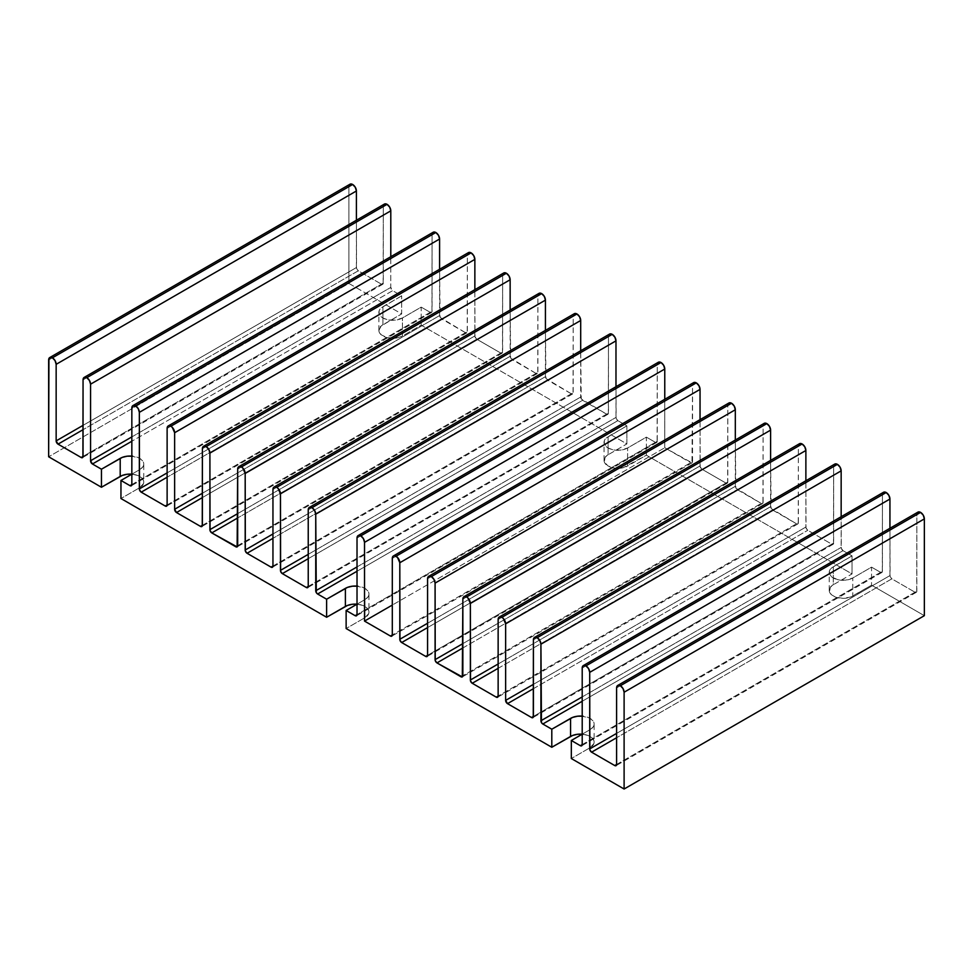 <?xml version="1.0" encoding="UTF-8"?>
<svg xmlns="http://www.w3.org/2000/svg" width="973" height="973" viewBox="0 0 973 973"><rect width="100%" height="100%" fill="white"/><g stroke="black" fill="none" stroke-linecap="round" stroke-linejoin="round"><path stroke-width="0.73" stroke-dasharray="4.87 3.65" d="M917.125 513.063L916.846 514.559L616.602 687.899L916.846 514.559L916.7 591.864L914.973 592.204L891.827 578.838L890.088 576.503L889.942 528.29L889.942 575.59A2.651 1.532 -120 0 0 891.827 578.838L616.602 737.741L891.827 578.838L914.973 592.204A2.651 1.532 -120 0 0 916.298 592.326A2.651 1.532 -120 0 0 916.846 591.122L916.846 514.559A5.303 3.065 -120 0 1 917.94 512.126M349.173 185.162L348.893 186.646L48.65 359.998L348.893 186.646L348.893 283.435L401.679 313.914L381.197 325.955L378.874 330.382L381.197 334.809L387.4 337.74L397.957 337.74L402.433 336.013L421.2 325.177L626.867 443.919L608.101 454.756L605.109 457.334L604.318 461.944L608.101 466.018L615.167 468.208L623.134 467.745L646.376 455.194L852.044 573.924L833.277 584.761L830.285 587.351L829.495 591.949L831.562 594.819L835.369 597.021L843.032 598.359L850.706 597.021L871.553 585.199L924.35 615.678L871.553 585.199L852.798 596.023L852.798 577.974L845.732 580.151L837.753 579.701L831.562 576.77L829.495 573.888L829.495 570.786L831.562 567.916L852.044 555.875L843.032 550.669L841.304 548.334L841.159 516.736L841.159 547.422A2.651 1.532 -120 0 0 843.032 550.669L582.207 701.265L843.032 550.669L852.044 555.875L833.277 566.7L833.277 584.761L852.044 573.924L852.044 555.875L852.044 573.924L646.376 455.194L627.609 466.018L627.609 447.969L620.543 450.146L612.576 449.696L608.101 447.969L604.318 443.883L604.318 440.781L606.386 437.911L626.867 425.858L617.855 420.664L616.116 418.329L615.982 386.731L615.982 417.417A2.651 1.532 -120 0 0 617.855 420.664L357.018 571.248L617.855 420.664L626.867 425.858L608.101 436.695L608.101 454.756L626.867 443.919L626.867 425.858L626.867 443.919L421.2 325.177L402.433 336.013L402.433 317.964L395.366 320.141L387.4 319.691L382.912 317.964L379.142 313.878L379.142 310.776L381.197 307.894L401.679 295.853L392.678 290.659L131.842 441.243L392.678 290.659L390.793 287.412L390.793 256.726L390.793 287.412A2.651 1.532 -120 0 0 392.678 290.659L401.679 295.853L382.912 306.69L382.912 324.751L401.679 313.914L401.679 295.853L401.679 313.914L348.893 283.435L48.65 456.775L348.893 283.435L348.893 186.646A5.303 3.065 -120 0 1 349.988 184.225M383.581 205.023L383.289 206.507L83.058 379.859L383.289 206.507L383.155 283.824L381.416 284.152L358.271 270.798L356.544 268.451L356.398 220.251L356.398 267.551A2.651 1.532 -120 0 0 358.271 270.798L83.058 429.689L358.271 270.798L381.416 284.152A2.651 1.532 -120 0 0 382.742 284.286A2.651 1.532 -120 0 0 383.289 283.07L83.058 456.41L383.289 283.07L383.289 206.507A5.303 3.065 -120 0 1 384.396 204.087M432.365 233.192L432.085 234.675L131.842 408.028L432.085 234.675L431.939 311.992L430.2 312.321L421.2 307.127L421.2 325.177L421.2 307.127L402.433 317.964A13.804 7.966 180 0 1 387.4 319.691A13.804 7.966 180 0 1 378.874 312.321A13.804 7.966 180 0 1 382.912 306.69L382.912 324.751A13.804 7.966 0 0 0 378.874 330.382A13.804 7.966 0 0 0 387.4 337.74A13.804 7.966 0 0 0 402.433 336.013L402.433 317.964L421.2 307.127L430.2 312.321A2.651 1.532 -120 0 0 431.538 312.455A2.651 1.532 -120 0 0 432.085 311.238L432.085 234.675A5.303 3.065 -120 0 1 433.18 232.255M467.648 253.552L467.356 255.048L167.125 428.388L467.356 255.048L467.222 332.352L465.483 332.693L440.137 317.429L439.589 269.29L439.589 315.58A2.651 1.532 -120 0 0 441.462 318.828L167.125 477.22L441.462 318.828L465.483 332.693A2.651 1.532 -120 0 0 466.809 332.827A2.651 1.532 -120 0 0 467.356 331.611L467.356 255.048A5.303 3.065 -120 0 1 468.463 252.615M502.64 275.42L202.396 448.76L502.64 275.42L502.494 352.725L500.767 353.065L476.746 339.188L475.006 336.853L474.86 289.65L474.86 335.94A2.651 1.532 -120 0 0 476.746 339.188L202.396 497.58L476.746 339.188L500.767 353.065A2.651 1.532 -120 0 0 502.092 353.187A2.651 1.532 -120 0 0 502.64 351.983L502.64 275.42A5.303 3.065 -120 0 1 503.734 272.987L502.64 275.42M538.203 294.296L537.911 295.78L237.68 469.132L537.911 295.78L537.777 373.097L536.038 373.425L510.691 358.161L510.144 310.022L510.144 356.313A2.651 1.532 -120 0 0 512.017 359.56L237.68 517.952L512.017 359.56L536.038 373.425A2.651 1.532 -120 0 0 537.364 373.559A2.651 1.532 -120 0 0 537.911 372.343L537.911 295.78A5.303 3.065 -120 0 1 539.018 293.36M573.474 314.656L573.194 316.152L272.951 489.492L573.194 316.152L573.048 393.457L571.321 393.797L545.975 378.533L545.427 330.394L545.427 376.673A2.651 1.532 -120 0 0 547.3 379.932L272.951 538.324L547.3 379.932L571.321 393.797A2.651 1.532 -120 0 0 572.647 393.931A2.651 1.532 -120 0 0 573.194 392.715L573.194 316.152A5.303 3.065 -120 0 1 574.289 313.72M608.478 336.524L308.234 509.864L608.478 336.524L608.332 413.829L606.593 414.157L581.246 398.894L580.699 350.754L580.699 397.045A2.651 1.532 -120 0 0 582.572 400.292L308.234 558.684L582.572 400.292L606.593 414.157A2.651 1.532 -120 0 0 607.918 414.291A2.651 1.532 -120 0 0 608.478 413.075L608.478 336.524A5.303 3.065 -120 0 1 609.572 334.092L608.478 336.524M657.541 363.197L657.261 364.693L357.018 538.033L657.261 364.693L657.116 441.997L655.388 442.326L646.376 437.132L646.376 455.194L646.376 437.132L627.609 447.969A13.804 7.966 180 0 1 612.576 449.696A13.804 7.966 180 0 1 604.051 442.326A13.804 7.966 180 0 1 608.101 436.695L608.101 454.756A13.804 7.966 0 0 0 604.051 460.387A13.804 7.966 0 0 0 612.576 467.745A13.804 7.966 0 0 0 627.609 466.018L627.609 447.969L646.376 437.132L655.388 442.326A2.651 1.532 -120 0 0 656.714 442.46A2.651 1.532 -120 0 0 657.261 441.243L357.018 614.595L657.261 441.243L657.261 364.693A5.303 3.065 -120 0 1 658.356 362.26M692.825 383.557L692.545 385.053L392.301 558.393L692.545 385.053L691.985 462.832L664.766 447.75L664.766 399.295L664.766 447.75L392.301 605.06L664.766 447.75L690.66 462.698A2.651 1.532 -120 0 0 691.985 462.832A2.651 1.532 -120 0 0 692.545 461.616L392.301 634.955L692.545 461.616L692.545 385.053A5.303 3.065 -120 0 1 693.64 382.62M727.816 405.425L427.573 578.765L727.816 405.425L727.67 482.73L725.943 483.07L701.922 469.205L700.183 466.858L700.049 419.667L700.049 465.945A2.651 1.532 -120 0 0 701.922 469.205L427.573 627.585L701.922 469.205L725.943 483.07A2.651 1.532 -120 0 0 727.269 483.204A2.651 1.532 -120 0 0 727.816 481.988L427.573 655.328L727.816 481.988L727.816 405.425A5.303 3.065 -120 0 1 728.923 402.992L727.816 405.425M763.379 424.301L763.1 425.785L462.856 599.137L763.1 425.785L762.954 503.102L761.214 503.43L735.868 488.166L735.32 440.027L735.32 486.318A2.651 1.532 -120 0 0 737.206 489.565L761.214 503.43A2.651 1.532 -120 0 0 762.552 503.564A2.651 1.532 -120 0 0 763.1 502.348L462.856 675.688L763.1 502.348L763.1 425.785A5.303 3.065 -120 0 1 764.194 423.364M798.663 444.661L798.371 446.157L498.14 619.497L798.371 446.157L798.237 523.462L796.498 523.802L771.151 508.538L770.604 460.399L770.604 506.69A2.651 1.532 -120 0 0 772.477 509.937L796.498 523.802A2.651 1.532 -120 0 0 797.824 523.936A2.651 1.532 -120 0 0 798.371 522.72L498.14 696.06L798.371 522.72L798.371 446.157A5.303 3.065 -120 0 1 799.478 443.724M833.654 466.529L533.411 639.869L833.654 466.529L833.508 543.834L831.781 544.175L807.76 530.297L806.021 527.962L805.875 480.759L805.875 527.05A2.651 1.532 -120 0 0 807.76 530.297L831.781 544.175A2.651 1.532 -120 0 0 833.107 544.296A2.651 1.532 -120 0 0 833.654 543.092L533.411 716.432L833.654 543.092L833.654 466.529A5.303 3.065 -120 0 1 834.749 464.097L833.654 466.529M882.73 493.202L882.438 494.698L582.207 668.037L882.438 494.698L882.304 572.002L880.565 572.343L871.553 567.137L871.553 585.199L871.553 567.137L852.798 577.974A13.804 7.966 180 0 1 837.753 579.701A13.804 7.966 180 0 1 829.239 572.343A13.804 7.966 180 0 1 833.277 566.7L833.277 584.761A13.804 7.966 0 0 0 829.239 590.392A13.804 7.966 0 0 0 837.753 597.75A13.804 7.966 0 0 0 852.798 596.023L852.798 577.974L871.553 567.137L880.565 572.343A2.651 1.532 -120 0 0 881.891 572.465A2.651 1.532 -120 0 0 882.438 571.248L882.438 494.698A5.303 3.065 -120 0 1 883.545 492.265M594.126 742.071A13.804 7.966 0 0 1 590.088 747.702L571.321 758.539L590.088 747.702L593.858 743.627L593.858 740.514L591.803 737.643L587.996 735.442L582.207 734.177L590.088 729.641L582.207 734.201A13.804 7.966 0 0 1 594.126 742.071L594.126 724.009L593.08 727.062L590.088 729.641L590.088 747.702L590.088 729.641A13.804 7.966 180 0 0 594.126 724.009L593.08 720.969L590.088 718.378L582.207 716.116A13.804 7.966 180 0 1 594.126 724.009M368.949 612.066A13.804 7.966 0 0 1 364.899 617.697L346.133 628.534L364.899 617.697L368.682 613.622L368.682 610.509L366.614 607.639L362.807 605.437L357.018 604.172L364.899 599.636L357.018 604.184A13.804 7.966 0 0 1 368.949 612.066L368.949 594.004L367.891 597.057L364.899 599.636L364.899 617.697L364.899 599.636A13.804 7.966 180 0 0 368.949 594.004L367.891 590.952L364.899 588.373L357.018 586.111A13.804 7.966 180 0 1 368.949 594.004M143.761 482.061A13.804 7.966 0 0 1 139.723 487.692L120.956 498.529L139.723 487.692L143.505 483.605L143.505 480.504L141.438 477.634L137.631 475.432L131.842 474.167L139.723 469.631L131.842 474.179A13.804 7.966 0 0 1 143.761 482.061L143.761 463.999L142.715 467.052L139.723 469.631L139.723 487.692L139.723 469.631A13.804 7.966 180 0 0 143.761 463.999L142.715 460.947L139.723 458.368L131.842 456.106A13.804 7.966 180 0 1 143.761 463.999M582.207 744.6L882.438 571.248L582.207 744.6M131.842 484.578L432.085 311.238L131.842 484.578M616.602 764.462L916.846 591.122L616.602 764.462M616.602 733.399L889.942 575.59L616.602 733.399M582.207 696.923L841.159 547.422L582.207 696.923M533.411 688.689L807.76 530.297L533.411 688.689M533.411 684.36L805.875 527.05L533.411 684.36M498.14 668.329L772.477 509.937L498.14 668.329M498.14 663.987L770.604 506.69L498.14 663.987M462.856 647.957L737.206 489.565L462.856 647.957M462.856 643.627L735.32 486.318L462.856 643.627M427.573 623.255L700.049 465.945L427.573 623.255M357.018 566.918L615.982 417.417L357.018 566.918M308.234 586.427L608.478 413.075L308.234 586.427M308.234 554.355L580.699 397.045L308.234 554.355M272.951 566.055L573.194 392.715L272.951 566.055M272.951 533.982L545.427 376.673L272.951 533.982M237.68 545.683L537.911 372.343L237.68 545.683M237.68 513.622L510.144 356.313L237.68 513.622M202.396 525.323L502.64 351.983L202.396 525.323M202.396 493.25L474.86 335.94L202.396 493.25M167.125 504.951L467.356 331.611L167.125 504.951M167.125 472.878L439.589 315.58L167.125 472.878M131.842 436.913L390.793 287.412L131.842 436.913M83.058 425.359L356.398 267.551L83.058 425.359M881.891 572.465L581.647 745.817M833.107 544.296L532.863 717.648M797.824 523.936L497.58 697.276M762.552 503.564L462.309 676.904M727.269 483.204L427.025 656.544M691.985 462.832L391.754 636.172M656.714 442.46L356.471 615.8M607.918 414.291L307.687 587.631M572.647 393.931L272.404 567.271M537.364 373.559L237.132 546.899M502.092 353.187L201.849 526.539M466.809 332.827L166.565 506.167M431.538 312.455L131.294 485.795M382.742 284.286L82.498 457.626M916.298 592.326L616.055 765.678M378.874 330.382L378.874 312.321M604.051 460.387L604.051 442.326M829.239 590.392L829.239 572.343"/><path stroke-width="1.46" d="M617.709 685.466L917.94 512.126L920.592 512.394A5.303 3.065 -120 0 1 924.35 518.889L923.255 515.191L920.592 512.394L620.36 685.734A5.303 3.065 60 0 1 624.107 692.229L924.35 518.889L924.35 615.678L924.35 518.889L624.107 692.229L624.107 789.018L571.321 758.539L624.107 789.018L924.35 615.678L624.107 789.018L624.107 692.229L623.012 688.531L620.36 685.734L617.709 685.466L616.602 687.899A5.303 3.065 60 0 1 617.709 685.466A5.303 3.065 60 0 1 620.36 685.734L920.592 512.394A5.303 3.065 -120 0 0 917.94 512.126L917.125 513.063M132.656 474.24L127.268 474.24L122.294 475.432L101.447 487.254L48.65 456.775L48.65 359.998A5.303 3.065 60 0 1 49.745 357.565A5.303 3.065 60 0 1 52.408 357.821L352.64 184.481A5.303 3.065 -120 0 0 349.988 184.225L349.173 185.162M84.152 377.427L384.396 204.087L387.047 204.342A5.303 3.065 -120 0 1 390.793 210.849L90.562 384.189L390.793 210.849L390.793 256.726L390.793 210.849L389.699 207.152L387.047 204.342L86.804 377.682L84.152 377.427L83.058 379.859L82.912 457.164L81.173 457.505L58.027 444.138L83.058 429.689L58.027 444.138L81.173 457.505L83.058 456.41A2.651 1.532 60 0 1 82.498 457.626A2.651 1.532 60 0 1 81.173 457.505L83.058 456.41L83.058 379.859A5.303 3.065 60 0 1 84.152 377.427A5.303 3.065 60 0 1 86.804 377.682L387.047 204.342A5.303 3.065 -120 0 0 384.396 204.087L383.581 205.023M132.936 405.595L433.18 232.255L435.831 232.511A5.303 3.065 -120 0 1 439.589 239.017L139.346 412.357L439.589 239.017L439.589 269.29L439.589 239.017L438.482 235.32L435.831 232.511L135.6 405.85A5.303 3.065 60 0 1 139.346 412.357L139.346 488.92L167.125 472.878L139.346 488.92A2.651 1.532 60 0 0 141.219 492.168L167.125 477.22L141.219 492.168L165.24 506.033L167.125 504.951A2.651 1.532 60 0 1 166.565 506.167A2.651 1.532 60 0 1 165.24 506.033L167.125 504.951L167.125 428.388A5.303 3.065 60 0 1 168.22 425.955L167.125 428.388L167.125 504.951L166.565 506.167L165.24 506.033L141.219 492.168L139.492 489.833L139.346 412.357L138.251 408.66L135.6 405.85L132.936 405.595L131.842 408.028A5.303 3.065 60 0 1 132.936 405.595A5.303 3.065 60 0 1 135.6 405.85L435.831 232.511A5.303 3.065 -120 0 0 433.18 232.255L432.365 233.192M168.22 425.955L468.463 252.615L471.114 252.883A5.303 3.065 -120 0 1 474.86 259.377L174.629 432.73L474.86 259.377L474.86 289.65L474.86 259.377L473.766 255.68L471.114 252.883L170.871 426.223A5.303 3.065 60 0 1 174.629 432.73L174.629 509.28L202.396 493.25L174.629 509.28A2.651 1.532 60 0 0 176.502 512.54L202.396 497.58L176.502 512.54L200.523 526.405L202.396 525.323A2.651 1.532 60 0 1 201.849 526.539A2.651 1.532 60 0 1 200.523 526.405L202.396 525.323L202.396 448.76A5.303 3.065 60 0 1 203.503 446.327L202.396 448.76L202.25 526.065L200.523 526.405L176.502 512.54L174.629 509.28L174.629 432.73L172.306 427.378L170.871 426.223L168.22 425.955A5.303 3.065 60 0 1 170.871 426.223L471.114 252.883A5.303 3.065 -120 0 0 468.463 252.615L467.648 253.552M203.503 446.327L206.154 446.595L506.386 273.255A5.303 3.065 -120 0 1 510.144 279.75L209.9 453.09L208.806 449.392L206.154 446.595A5.303 3.065 60 0 1 209.9 453.09L209.9 529.653L237.68 513.622L209.9 529.653A2.651 1.532 60 0 0 211.786 532.9L237.68 517.952L211.786 532.9L235.794 546.765L237.68 545.683A2.651 1.532 60 0 1 237.132 546.899A2.651 1.532 60 0 1 235.794 546.765L237.68 545.683L237.68 469.132A5.303 3.065 60 0 1 238.774 466.699L237.68 469.132L237.132 546.899L211.786 532.9L210.046 530.565L209.9 453.09L510.144 279.75L510.144 310.022L510.144 279.75L509.049 276.052L506.386 273.255A5.303 3.065 -120 0 0 503.734 272.987L203.503 446.327A5.303 3.065 60 0 1 206.154 446.595L506.386 273.255L503.734 272.987M238.774 466.699L539.018 293.36L541.669 293.615A5.303 3.065 -120 0 1 545.427 300.122L245.184 473.462L545.427 300.122L545.427 330.394L545.427 300.122L544.321 296.424L541.669 293.615L241.426 466.955A5.303 3.065 60 0 1 245.184 473.462L245.184 550.025L272.951 533.982L245.184 550.025A2.651 1.532 60 0 0 247.057 553.272L272.951 538.324L247.057 553.272L271.078 567.137L272.951 566.055A2.651 1.532 60 0 1 272.404 567.271A2.651 1.532 60 0 1 271.078 567.137L272.951 566.055L272.951 489.492A5.303 3.065 60 0 1 274.058 487.059L272.951 489.492L272.951 566.055L272.404 567.271L271.078 567.137L247.057 553.272L245.33 550.937L245.184 473.462L242.861 468.122L241.426 466.955L238.774 466.699A5.303 3.065 60 0 1 241.426 466.955L541.669 293.615A5.303 3.065 -120 0 0 539.018 293.36L538.203 294.296M274.058 487.059L574.289 313.72L576.953 313.987A5.303 3.065 -120 0 1 580.699 320.482L280.455 493.822L580.699 320.482L580.699 350.754L580.699 320.482L579.604 316.784L576.953 313.987L276.709 487.327A5.303 3.065 60 0 1 280.455 493.822L280.455 570.385L308.234 554.355L280.455 570.385A2.651 1.532 60 0 0 282.34 573.632L308.234 558.684L282.34 573.632L306.361 587.51L308.234 586.427A2.651 1.532 60 0 1 307.687 587.631A2.651 1.532 60 0 1 306.361 587.51L308.234 586.427L308.234 509.864A5.303 3.065 60 0 1 309.329 507.432L308.234 509.864L308.234 586.427L307.687 587.631L306.361 587.51L282.34 573.632L280.601 571.297L280.455 493.822L278.144 488.482L276.709 487.327L274.058 487.059A5.303 3.065 60 0 1 276.709 487.327L576.953 313.987A5.303 3.065 -120 0 0 574.289 313.72L573.474 314.656M309.329 507.432L311.98 507.699L612.224 334.347A5.303 3.065 -120 0 1 615.982 340.854L315.739 514.194L314.644 510.497L311.98 507.699A5.303 3.065 60 0 1 315.739 514.194L315.739 590.757L357.018 566.918L315.739 590.757A2.651 1.532 60 0 0 317.612 594.004L326.624 599.21L317.612 594.004L357.018 571.248L317.612 594.004L316.286 592.606L315.739 514.194L615.982 340.854L615.982 386.731L615.982 340.854L614.875 337.157L612.224 334.347A5.303 3.065 -120 0 0 609.572 334.092L309.329 507.432A5.303 3.065 60 0 1 311.98 507.699L612.224 334.347L609.572 334.092M358.125 535.6L658.356 362.26L661.02 362.515A5.303 3.065 -120 0 1 664.766 369.022L663.671 365.325L661.02 362.515L360.776 535.868A5.303 3.065 60 0 1 364.522 542.362L664.766 369.022L664.766 399.295L664.766 369.022L364.522 542.362L364.522 621.09L392.301 605.06L364.522 621.09L390.428 636.038L392.301 634.955A2.651 1.532 60 0 1 391.754 636.172A2.651 1.532 60 0 1 390.428 636.038L392.301 634.955L392.301 558.393A5.303 3.065 60 0 1 393.396 555.972L392.301 558.393L392.301 634.955L391.754 636.172L390.428 636.038L364.522 621.09L364.522 542.362L363.428 538.665L360.776 535.868L358.125 535.6L357.018 538.033A5.303 3.065 60 0 1 358.125 535.6A5.303 3.065 60 0 1 360.776 535.868L661.02 362.515A5.303 3.065 -120 0 0 658.356 362.26L657.541 363.197M393.396 555.972L693.64 382.62L696.291 382.888A5.303 3.065 -120 0 1 700.049 389.395L698.942 385.685L696.291 382.888L396.047 556.228A5.303 3.065 60 0 1 399.806 562.735L700.049 389.395L700.049 419.667L700.049 389.395L399.806 562.735L399.806 639.285A2.651 1.532 60 0 0 401.679 642.545L427.573 627.585L401.679 642.545L425.7 656.41L427.573 655.328A2.651 1.532 60 0 1 427.025 656.544A2.651 1.532 60 0 1 425.7 656.41L427.573 655.328L427.573 578.765A5.303 3.065 60 0 1 428.679 576.332L427.573 578.765L427.573 655.328L427.025 656.544L425.7 656.41L401.679 642.545L399.952 640.198L399.806 562.735L397.495 557.395L394.612 555.729L393.396 555.972A5.303 3.065 60 0 1 396.047 556.228L696.291 382.888A5.303 3.065 -120 0 0 693.64 382.62L692.825 383.557M428.679 576.332L431.331 576.6A5.303 3.065 60 0 1 435.089 583.095L433.982 579.397L431.331 576.6L731.574 403.26A5.303 3.065 -120 0 1 735.32 409.755L435.089 583.095L435.089 659.658A2.651 1.532 60 0 0 436.962 662.905L462.856 647.957L436.962 662.905L460.983 676.782L462.856 675.688A2.651 1.532 60 0 1 462.309 676.904A2.651 1.532 60 0 1 460.983 676.782L462.856 675.688L462.856 599.137A5.303 3.065 60 0 1 463.951 596.704L462.856 599.137L462.309 676.904L436.962 662.905L435.223 660.57L435.089 583.095L735.32 409.755L735.32 440.027L735.32 409.755L734.226 406.057L731.574 403.26A5.303 3.065 -120 0 0 728.923 402.992L428.679 576.332A5.303 3.065 60 0 1 431.331 576.6L731.574 403.26L728.923 402.992M463.951 596.704L764.194 423.364L766.846 423.62A5.303 3.065 -120 0 1 770.604 430.127L769.497 426.429L766.846 423.62L466.614 596.96A5.303 3.065 60 0 1 470.36 603.467L770.604 430.127L770.604 460.399L770.604 430.127L470.36 603.467L470.36 680.03A2.651 1.532 60 0 0 472.233 683.277L498.14 668.329L472.233 683.277L496.254 697.142L498.14 696.06A2.651 1.532 60 0 1 497.58 697.276A2.651 1.532 60 0 1 496.254 697.142L498.14 696.06L498.14 619.497A5.303 3.065 60 0 1 499.234 617.064L498.14 619.497L498.14 696.06L497.58 697.276L496.254 697.142L472.233 683.277L470.506 680.942L470.36 603.467L468.049 598.127L466.614 596.96L463.951 596.704A5.303 3.065 60 0 1 466.614 596.96L766.846 423.62A5.303 3.065 -120 0 0 764.194 423.364L763.379 424.301M499.234 617.064L799.478 443.724L802.129 443.992A5.303 3.065 -120 0 1 805.875 450.487L804.78 446.789L802.129 443.992L501.886 617.332A5.303 3.065 60 0 1 505.644 623.839L805.875 450.487L805.875 480.759L805.875 450.487L505.644 623.839L505.644 700.39A2.651 1.532 60 0 0 507.517 703.649L533.411 688.689L507.517 703.649L531.538 717.515L533.411 716.432A2.651 1.532 60 0 1 532.863 717.648A2.651 1.532 60 0 1 531.538 717.515L533.411 716.432L533.411 639.869A5.303 3.065 60 0 1 534.518 637.437L533.411 639.869L533.265 717.174L531.538 717.515L507.517 703.649L505.644 700.39L505.644 623.839L503.321 618.487L501.886 617.332L499.234 617.064A5.303 3.065 60 0 1 501.886 617.332L802.129 443.992A5.303 3.065 -120 0 0 799.478 443.724L798.663 444.661M534.518 637.437L537.169 637.704A5.303 3.065 60 0 1 540.915 644.199L539.82 640.502L537.169 637.704L837.4 464.364A5.303 3.065 -120 0 1 841.159 470.859L540.915 644.199L540.915 720.762A2.651 1.532 60 0 0 542.8 724.009L551.8 729.215L542.8 724.009L582.207 701.265L542.8 724.009L541.462 722.611L540.915 644.199L841.159 470.859L841.159 516.736L841.159 470.859L840.064 467.162L837.4 464.364A5.303 3.065 -120 0 0 834.749 464.097L534.518 637.437A5.303 3.065 60 0 1 537.169 637.704L837.4 464.364L834.749 464.097M583.301 665.605L883.545 492.265L886.196 492.533A5.303 3.065 -120 0 1 889.942 499.027L589.711 672.367L889.942 499.027L889.942 528.29L889.942 499.027L888.848 495.33L886.196 492.533L585.953 665.873A5.303 3.065 60 0 1 589.711 672.367L589.711 748.93L616.602 733.399L589.711 748.93A2.651 1.532 60 0 0 591.584 752.178L616.602 737.741L591.584 752.178L614.729 765.544L616.602 764.462L616.602 687.899L616.602 764.462L616.055 765.678L614.729 765.544L591.584 752.178L589.845 749.842L589.711 672.367L588.604 668.67L585.953 665.873L583.301 665.605L582.207 668.037A5.303 3.065 60 0 1 583.301 665.605A5.303 3.065 60 0 1 585.953 665.873L886.196 492.533A5.303 3.065 -120 0 0 883.545 492.265L882.73 493.202M583.022 734.25L577.634 734.25L572.659 735.442L551.8 747.264L346.133 628.534L551.8 747.264L551.8 729.215L572.659 717.393L577.634 716.201L583.022 716.201M357.833 604.245L352.457 604.245L347.483 605.437L326.624 617.259L120.956 498.529L326.624 617.259L326.624 599.21L347.483 587.376L352.457 586.196L357.833 586.196M582.207 734.201L571.321 740.477L580.322 745.683L582.207 744.6L581.647 745.817L580.322 745.683L571.321 740.477L571.321 758.539L571.321 740.477L582.207 734.201A13.804 7.966 0 0 0 570.567 736.439L570.567 718.378A13.804 7.966 180 0 1 582.207 716.116M357.018 604.184L346.133 610.472L355.145 615.678L357.018 614.595L356.471 615.8L355.145 615.678L346.133 610.472L346.133 628.534L346.133 610.472L357.018 604.184A13.804 7.966 0 0 0 345.391 606.434L345.391 588.373A13.804 7.966 180 0 1 357.018 586.111M49.745 357.565L349.988 184.225L352.64 184.481A5.303 3.065 -120 0 1 356.398 190.988L56.154 364.328L356.398 190.988L356.398 220.251L356.398 190.988L355.291 187.29L352.64 184.481L52.408 357.821L50.961 357.322L48.93 358.502L48.65 456.775L101.447 487.254L101.447 469.205L92.435 463.999L131.842 441.243L92.435 463.999L101.447 469.205L122.294 457.371L127.268 456.179L132.656 456.179M131.842 474.179L120.956 480.467L129.968 485.661L131.842 484.578L131.294 485.795L129.968 485.661L120.956 480.467L120.956 498.529L120.956 480.467L131.842 474.179A13.804 7.966 0 0 0 120.202 476.417L120.202 458.368A13.804 7.966 180 0 1 131.842 456.106M582.207 668.037L582.207 744.6A2.651 1.532 60 0 1 581.647 745.817A2.651 1.532 60 0 1 580.322 745.683L582.207 744.6L582.207 668.037M357.018 538.033L357.018 614.595L357.018 538.033M131.842 408.028L131.842 484.578A2.651 1.532 60 0 1 131.294 485.795A2.651 1.532 60 0 1 129.968 485.661L131.842 484.578L131.842 408.028M540.915 720.762L582.207 696.923L540.915 720.762M505.644 700.39L533.411 684.36L505.644 700.39M470.36 680.03L498.14 663.987L470.36 680.03M435.089 659.658L462.856 643.627L435.089 659.658M399.806 639.285L427.573 623.255L399.806 639.285M355.145 615.678L357.018 614.595A2.651 1.532 60 0 1 356.471 615.8A2.651 1.532 60 0 1 355.145 615.678M90.562 460.752L131.842 436.913L90.562 460.752L90.562 384.189L90.562 460.752A2.651 1.532 60 0 0 92.435 463.999L90.562 460.752M86.804 377.682A5.303 3.065 60 0 1 90.562 384.189L89.455 380.492L86.804 377.682M56.154 440.891L83.058 425.359L56.154 440.891L56.154 364.328L56.154 440.891A2.651 1.532 60 0 0 58.027 444.138L56.154 440.891M52.408 357.821A5.303 3.065 60 0 1 56.154 364.328L55.06 360.63L52.408 357.821M614.729 765.544L616.602 764.462A2.651 1.532 60 0 1 616.055 765.678A2.651 1.532 60 0 1 614.729 765.544M101.447 487.254L101.447 469.205L120.202 458.368L120.202 476.417L101.447 487.254M326.624 617.259L326.624 599.21L345.391 588.373L345.391 606.434L326.624 617.259M551.8 747.264L551.8 729.215L570.567 718.378L570.567 736.439L551.8 747.264"/></g></svg>
